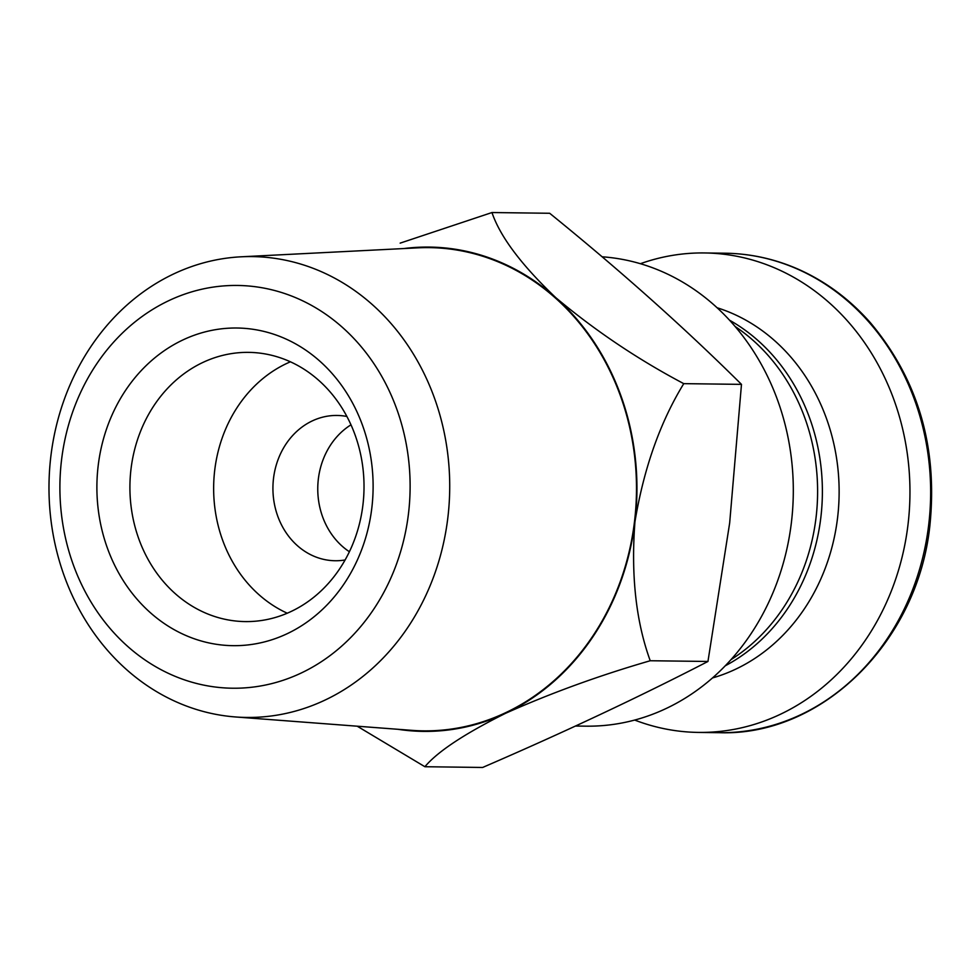 <?xml version="1.0" encoding="UTF-8"?>
<svg xmlns="http://www.w3.org/2000/svg" width="980" height="980" viewBox="0 0 980 980"><rect width="100%" height="100%" fill="white"/><g stroke="black" fill="none" stroke-linecap="round" stroke-linejoin="round"><path stroke-width="1.47" d="M634.685 720.055A239.757 208.458 -89.3 0 0 698.483 732.415A239.757 208.458 -89.3 0 0 907.97 524.913A239.757 208.458 -89.3 0 0 704.498 252.95A239.757 208.458 -89.3 0 0 640.405 263.706M712.472 677.952A191.321 166.355 -89.3 0 0 837.545 518.04A191.321 166.355 -89.3 0 0 717.115 307.757M725.212 665.824A191.321 166.355 -89.3 0 0 820.799 517.832A191.321 166.355 -89.3 0 0 729.549 320.203M730.97 659.65A191.321 166.355 -89.3 0 0 816.022 517.771A191.321 166.355 -89.3 0 0 735.147 326.512M357.198 726.192L424.904 766.728L482.626 767.463C564.26 732.207 639.364 696.878 707.952 661.463L729.671 522.977L741.48 384.368C684.077 327.418 620.144 270.382 549.682 213.273L491.972 212.538L400.171 243.126M575.505 726.033L586.114 726.168A234.906 204.257 -89.3 0 0 791.362 522.855A234.906 204.257 -89.3 0 0 602.112 256.797M235.457 716.956L411.808 730.345A241.631 210.1 -89.3 0 0 634.489 521.715A241.631 210.1 -89.3 0 0 417.872 247.842L241.227 256.797A230.447 200.373 -89.3 0 0 49 484.5A230.447 200.373 -89.3 0 0 235.457 716.956A230.447 200.373 -89.3 0 0 447.811 517.991A230.447 200.373 -89.3 0 0 241.227 256.797M397.807 729.279A242.17 210.565 -89.3 0 0 505.521 713.33A242.17 210.565 -89.3 0 0 634.942 521.789A242.17 210.565 -89.3 0 0 555.819 297.687A242.17 210.565 -89.3 0 0 403.846 248.553M424.904 766.728C437.521 751.648 464.398 733.848 505.521 713.33C551.079 693.019 599.319 675.49 650.23 660.74C635.983 621.614 630.887 575.297 634.942 521.789C643.836 468.33 660.116 422.282 683.758 383.646C637.968 359.44 595.313 330.787 555.819 297.687C521.348 264.894 500.057 236.511 491.972 212.538M707.952 661.463L650.23 660.74M741.48 384.368L683.758 383.646M408.452 513.9A201.402 175.114 -89.3 0 0 169.197 300.468A201.402 175.114 -89.3 0 0 127.376 646.126A201.402 175.114 -89.3 0 0 408.452 513.9M371.8 508.179A158.834 138.107 -89.3 0 0 183.113 339.852A158.834 138.107 -89.3 0 0 150.112 612.463A158.834 138.107 -89.3 0 0 371.8 508.179M350.987 424.818A72.655 63.173 -89.3 0 0 317.765 487.869A72.655 63.173 -89.3 0 0 349.395 551.74M346.908 416.476A72.655 63.173 -89.3 0 0 337.01 415.459A72.655 63.173 -89.3 0 0 272.93 487.305A72.655 63.173 -89.3 0 0 335.185 560.744A72.655 63.173 -89.3 0 0 345.107 559.972M290.411 361.804A134.615 117.049 -89.3 0 0 213.652 486.57A134.615 117.049 -89.3 0 0 287.25 613.211M362.906 505.08A134.615 117.049 -89.3 0 0 248.663 352.371A134.615 117.049 -89.3 0 0 129.924 485.517A134.615 117.049 -89.3 0 0 245.282 621.59A134.615 117.049 -89.3 0 0 362.906 505.08M928.66 525.17A239.757 208.458 -89.3 0 0 725.188 253.22C750.46 253.575 774.874 258.94 798.418 269.292C825.662 281.419 849.648 299.219 870.387 322.714C917.942 379.395 937.787 446.831 929.934 525.035C918.015 641.729 821.938 736.458 719.173 732.685A239.757 208.458 -89.3 0 0 928.66 525.17M725.188 253.22L704.498 252.95M719.173 732.685L698.483 732.415"/></g></svg>

